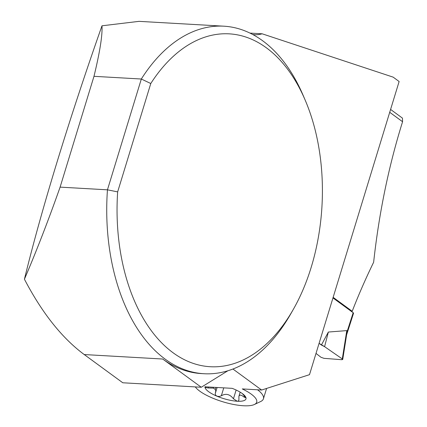 <?xml version="1.0" encoding="UTF-8"?>
<svg xmlns="http://www.w3.org/2000/svg" width="427" height="427" viewBox="0 0 427 427"><rect width="100%" height="100%" fill="white"/><g stroke="black" fill="none" stroke-linecap="round" stroke-linejoin="round"><path stroke-width="0.64" d="M346.628 334.784L353.54 313.253A2.178 0.614 -162.2 0 0 353.172 312.719L332.964 297.929M346.703 334.282L346.772 330.61L328.352 332.041L321.403 345.043L324.589 346.66L342.289 358.936L346.772 330.61M346.799 333.69L342.721 359.481L341.835 359.715L323.954 358.328L321.003 357.282L316.001 353.407L321.003 357.282L323.954 358.328L341.835 359.715L342.289 358.936L324.589 346.66L319.081 343.34L321.403 345.043M342.721 359.481L342.289 358.936M328.352 332.041L324.589 346.66M249.96 33.098L262.125 33.792L393.16 77.143L399.128 81.514L309.506 374.666L261.623 390.027L232.939 369.029M195.299 386.91A32.633 9.522 17 0 0 223.481 401.978A32.633 9.522 17 0 0 254.369 404.508A32.633 9.522 17 0 0 242.269 388.922L261.623 390.027M351.079 311.187L352.19 311.278L333.145 297.336M389.712 112.306L402.576 121.722C388.671 166.226 379.027 213.062 373.641 262.231A510.745 374.458 -53.8 0 0 352.19 311.278M223.849 26.186A174.056 106.921 93.3 0 0 141.326 79.022L150.779 83.521L117.649 191.883A166.706 102.405 93.3 0 0 176.031 354.826A166.706 102.405 93.3 0 0 293.365 309.297A166.706 102.405 93.3 0 0 305.278 100.361L303.255 95.627A174.056 106.921 93.3 0 0 223.849 26.186L139.021 21.35L101.984 25.796C69.313 118.45 41.264 210.095 24.424 279.205C42.043 312.938 61.974 338.051 84.22 354.549L122.789 382.779L201.266 387.252L227.847 370.785M205.488 386.713L204.997 387.46A21.414 6.25 -163 0 1 204.939 386.793L232.187 388.346A21.414 6.25 -163 0 1 234.103 389.12A21.414 6.25 -163 0 1 243.849 394.799A21.414 6.25 -163 0 1 245.989 397.82L242.285 393.545M84.22 354.549L162.692 359.022A174.056 106.921 93.3 0 0 201.459 373.588L204.031 373.732A174.056 106.921 93.3 0 0 290.819 313.77L293.365 309.297M24.424 279.205C36.551 250.889 48.443 220.193 60.106 187.127L107.455 189.823L141.326 79.022L93.983 76.321C99.891 51.971 102.555 35.131 101.984 25.796M117.649 191.883L107.455 189.823A174.056 106.921 93.3 0 0 204.031 373.732M402.576 121.722L402.458 118.13L390.593 109.44M252.699 34.496A54.394 33.413 93.3 0 0 254.7 34.71A54.394 33.413 93.3 0 0 262.125 33.792M162.692 359.022L201.266 387.252M221.335 395.781C225.856 393.176 229.897 394.185 233.446 398.802L237.247 401.241A21.414 6.25 -163 0 0 245.989 397.82L244.1 397.078L242.066 395.642L240.609 395.098L239.483 395.386L238.901 396.32L238.901 400.227L238.218 401.076L237.247 401.241A21.414 6.25 -163 0 1 216.884 396.16L219.259 396.512L221.335 395.781L223.759 387.865M205.008 387.257L204.997 387.46A21.414 6.25 -163 0 0 216.884 396.16L215.454 395.028L215.235 393.406M93.983 76.321L60.106 187.127M305.278 100.361A166.706 102.405 93.3 0 0 150.779 83.521M257.572 389.792A38.072 11.107 17 0 1 263.427 398.797A38.072 11.107 17 0 1 260.7 401.508L254.369 404.508M215.331 393.155L215.79 391.068L215.309 389.445L215.934 387.417M215.309 389.445A15.404 4.494 17 0 1 213.489 388.111L208.264 387.978L208.563 387.001M213.74 387.294L213.489 388.111M204.997 387.46L208.264 387.978M353.172 312.719L346.927 332.163M233.446 398.802L236.131 390.027M244.1 397.078L244.5 395.781M263.427 398.797L266.597 388.431M240.177 392.162L238.901 396.336M217.113 387.486L215.55 392.594"/></g></svg>
